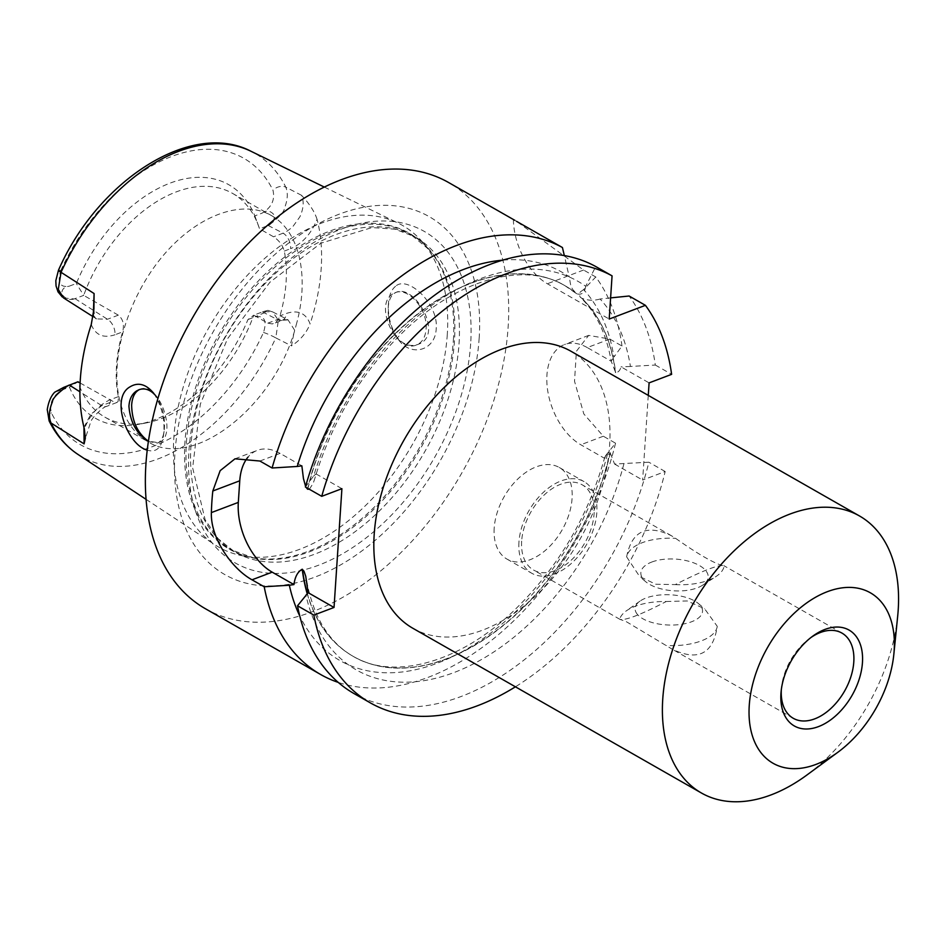 <?xml version="1.0" encoding="UTF-8"?>
<svg xmlns="http://www.w3.org/2000/svg" width="945" height="945" viewBox="0 0 945 945"><rect width="100%" height="100%" fill="white"/><g stroke="black" fill="none" stroke-linecap="round" stroke-linejoin="round"><path stroke-width="0.71" stroke-dasharray="4.72 3.54" d="M305.412 487.018L313.716 475.878A223.67 141.667 -60.3 0 1 585.711 286.288L595.752 266.537M502.941 260.135A223.67 141.667 -60.3 0 1 569.221 276.873L564.342 255.611M353.973 693.535A245.357 155.405 119.7 0 0 648.849 462.211L614.569 464.03L610.116 452.631C607.493 452.915 605.71 454.84 604.765 458.431L605.402 455.915L615.538 443.193L603.335 436.224L583.821 413.945L574.536 381.272L576.379 351.28L588.688 335.392L609.797 339.054L621.987 346.012L613.931 357.056A223.67 141.667 -60.3 0 0 583.608 289.595L595.787 276.991A245.357 155.405 -60.3 0 1 621.987 346.012M585.711 286.288C584.695 292.714 581.718 295.218 576.769 293.812L572.54 289.324L570.674 285.106L569.221 276.873M305.589 486.391L306.074 487.384M309.358 489.262L313.161 483.367L314.957 478.075L316.032 473.917L313.716 475.878M610.612 297.888L600.099 299.01A223.67 141.667 -60.3 0 1 630.421 366.471L655.31 365.03A245.357 155.405 119.7 0 0 629.11 296.009M609.797 339.054L587.27 347.583L611.226 361.25L615.679 372.661C618.302 372.377 620.085 370.44 621.019 366.849L649.097 382.879M600.099 299.01C593.862 300.829 587.755 300.569 581.777 298.23L580.218 297.132C595.941 312.122 606.265 333.455 611.202 361.132L613.931 357.056M655.31 365.03L671.623 374.35M583.608 289.595L580.348 291.91L579.096 294.202L580.218 297.132M630.421 366.471L621.019 366.849M247.956 319.54L255.292 316.764C264.423 315.417 267.163 320.65 263.501 332.463A164.867 104.422 -60.3 0 1 152.511 446.619A164.867 104.422 -60.3 0 1 51.349 412.811C49.105 403.231 52.696 395.601 62.122 389.919L69.457 387.143A134.474 85.18 119.7 0 0 138.348 424.388A134.474 85.18 119.7 0 0 247.956 319.54L253.792 315.169A128.815 81.589 -60.3 0 1 145.943 422.982A128.815 81.589 -60.3 0 1 104.883 417.147A128.815 81.589 -60.3 0 1 77.962 381.768L69.457 387.143M595.787 276.991L583.597 270.034L516.395 221.248M205.396 608.722A245.357 155.405 119.7 0 0 412.953 540.15A245.357 155.405 119.7 0 0 506.733 280.216A245.357 155.405 119.7 0 0 448.674 182.562M615.538 443.193A245.357 155.405 -60.3 0 1 338.239 682.396M296.163 325.104C309.877 276.578 299.518 231.017 271.227 215.46C242.392 198.934 197.895 215.117 164.17 254.406C130.41 293.611 111.333 351.386 118.279 393.38C122.271 416.249 132.111 432.337 147.786 441.634C193.004 470.823 275.905 405.724 296.163 325.104M80.101 382.985L115.018 402.535L116.932 402.476L118.137 401.377L118.338 396.652A128.815 81.589 -60.3 0 1 122.637 331.872C124.445 324.525 123.004 318.961 118.326 315.157L83.692 295.383A128.815 81.589 -60.3 0 1 232.6 193.418A128.815 81.589 -60.3 0 1 258.505 225.808A128.815 81.589 -60.3 0 1 259.532 228.796L273.542 236.793C278.952 240.313 282.531 245.074 284.28 251.086A128.815 81.589 -60.3 0 1 279.98 315.866L278.232 319.682L275.574 322.493L272.361 323.922L267.801 323.178L253.792 315.169L263.277 311.59L272.573 311.862L287.977 319.764L294.486 329.994L291.521 345.87C300.404 340.07 306.593 332.734 310.102 323.851C305.932 313.114 298.006 309.653 286.323 313.468L279.98 315.866M395.565 286.288C391.36 289.702 388.986 295.525 388.43 303.747L388.371 304.727C387.875 316.575 390.876 327.702 397.396 338.086C409.965 358.19 435.598 350.772 436.188 328.659C438.834 303.912 407.685 274.912 395.565 286.288M317.047 219.287C314.626 211.763 309.452 203.766 301.526 195.308C304.148 201.439 303.593 208.621 299.86 216.866L292.525 227.06C286.111 231.974 282.968 234.017 283.098 233.179A12.273 7.536 69.3 0 1 290.623 248.677C302.365 243.645 311.165 233.84 317.047 219.287A176.349 111.699 -60.3 0 1 321.182 268.687A176.349 111.699 -60.3 0 1 310.102 323.851M301.526 195.308L285.803 187.169A174.671 110.636 119.7 0 0 251.004 151.283M77.962 454.415A174.671 110.636 119.7 0 0 275.798 337.885L291.521 345.87M447.292 334.447A185.244 117.334 -60.3 0 1 243.29 555.943A185.244 117.334 -60.3 0 1 214.621 544.592A185.244 117.334 -60.3 0 1 208.656 328.057A185.244 117.334 -60.3 0 1 398.14 223.114A185.244 117.334 -60.3 0 1 422.498 242.026A185.244 117.334 -60.3 0 1 447.292 334.447M153.751 393.321C162.138 406.527 165.375 420.667 163.438 435.739C161.489 447.965 156.079 452.773 147.219 450.174M60.787 270.565A164.867 104.422 -60.3 0 1 171.789 156.409A164.867 104.422 -60.3 0 1 272.951 190.217C275.184 199.797 271.593 207.427 262.178 213.109L254.831 215.885A134.474 85.18 119.7 0 0 170.005 183.153A134.474 85.18 119.7 0 0 76.344 283.488L68.997 286.264C59.866 287.611 57.137 282.378 60.787 270.565A9.816 1.075 24.5 0 0 58.46 270.246M63.634 297.982L74.182 298.951L83.692 295.383L76.344 283.488M254.831 215.885L259.532 228.796L269.018 225.17C279.082 217.48 284.232 211.822 284.445 208.207C287.682 200.092 288.13 193.075 285.803 187.169A9.816 6.981 153.7 0 0 272.951 190.217M479.174 338.026A206.093 130.54 -60.3 0 1 240.526 581.541A206.093 130.54 -60.3 0 1 261.399 267.352A206.093 130.54 -60.3 0 1 479.174 338.026M623.96 463.641A223.67 141.667 -60.3 0 1 458.833 670.643A223.67 141.667 -60.3 0 1 305.826 594.653M607.47 454.226A223.67 141.667 -60.3 0 1 458.668 653.574A223.67 141.667 -60.3 0 1 299.789 616.01M897.703 615.916A159.481 101.009 -60.3 0 1 806.853 775.054M412.859 628.271A159.481 101.009 119.7 0 0 579.651 539.843A159.481 101.009 119.7 0 0 570.993 351.268M648.27 395.388L642.647 480.06L665.174 471.52A245.357 155.405 -60.3 0 1 515.415 686.814M665.174 471.52L648.849 462.211M513.371 219.512A55.2 33.89 -110.7 0 0 547.368 283.748L609.206 319.044M267.801 323.178L277.358 319.552L287.977 319.764M263.501 332.463A9.816 1.075 24.5 0 1 275.798 337.885L278.373 320.237L272.621 311.885M83.963 427.305L90.779 414.3L101.741 405.641L112.585 401.53M118.326 315.157L107.47 319.256L96.555 318.878L93.283 315.441M262.178 213.109C266.502 209.991 270.459 210.57 274.05 214.869C274.7 219.925 273.022 223.351 269.006 225.158M263.265 311.59L267.86 310.362L267.033 311.59L255.292 316.764M74.182 298.951C69.398 300.392 65.24 298.738 61.709 293.978C61.768 289.371 64.201 286.796 68.997 286.264M62.122 389.919L54.727 392.199M49.093 420.832A9.816 6.981 153.7 0 1 51.349 412.811M614.569 464.03L642.647 480.06M587.27 347.583A55.2 33.89 -110.7 0 0 564.496 344.547A55.2 33.89 -110.7 0 0 547.805 391.336A55.2 33.89 -110.7 0 0 580.809 444.752L604.765 458.431M392.612 294.001C373.511 305.058 396.581 354.068 416.58 344.925C422.273 342.503 425.451 337.152 426.101 328.86C427.884 309.617 408.24 286.748 395.069 292.737L392.612 294.001M394.089 293.446L396.179 292.312C414.784 283.535 445 336.007 417.666 344.512C409.504 347.146 402.192 344.204 395.707 335.688C390.32 327.23 387.816 318.099 388.206 308.318C388.549 301.183 390.509 296.222 394.089 293.446M139.565 389.517L140.096 389.293C159.079 380.646 178.44 436.578 158.559 442.65L148.412 441.232M148.377 441.48L157.449 443.063C160.922 441.634 163.131 437.759 164.064 431.416C165.623 418.706 162.93 406.952 155.984 396.179L154.767 394.715M259.899 461.03L280.086 453.387L301.845 465.814M316.032 473.917L341.913 488.683M280.086 453.387A55.2 33.89 -110.7 0 0 257.312 450.352A55.2 33.89 -110.7 0 0 247.98 457.156M781.35 689.389L781.35 689.389A49.069 31.079 119.7 0 1 781.503 687.547L781.125 691.386M810.975 637.497A49.069 31.079 119.7 0 0 809.463 638.572A49.069 31.079 119.7 0 0 781.503 687.547M521.652 541.142A49.069 31.079 119.7 0 0 533.547 570.036A49.069 31.079 119.7 0 0 571.323 560.09A49.069 31.079 119.7 0 0 594.098 513.702A49.069 31.079 119.7 0 0 582.203 484.809A49.069 31.079 119.7 0 0 544.426 494.755A49.069 31.079 119.7 0 0 521.652 541.142M626.63 556.841L639.623 576.509L655.759 584.234L675.273 584.601C702.017 570.957 718.188 564.626 723.787 565.63L724.201 566.079C714.727 563.763 698.52 554.502 675.557 538.307L671.47 535.756C646.758 523.849 631.803 530.877 626.63 556.841A49.069 23.117 3.8 0 1 642.435 542.631A49.069 23.117 3.8 0 1 675.557 538.307M666.272 601.504L687.263 600.949L704.616 608.769L717.255 626.334C713.073 653.916 698.095 661.559 672.32 649.25L626.015 621.491L619.967 619.365C625.543 620.593 640.982 614.64 666.272 601.504A49.069 22.018 -177.8 0 0 626.322 610.872A49.069 22.018 -177.8 0 0 619.684 619.152M518.935 542.17A52.755 33.406 119.7 0 0 531.728 573.237A52.755 33.406 119.7 0 0 586.892 543.989A52.755 33.406 119.7 0 0 584.034 481.607A52.755 33.406 119.7 0 0 543.422 492.298A52.755 33.406 119.7 0 0 518.935 542.17M494.2 528.054A52.755 33.406 119.7 0 0 506.992 559.109A52.755 33.406 119.7 0 0 562.157 529.861A52.755 33.406 119.7 0 0 559.298 467.491A52.755 33.406 119.7 0 0 518.687 478.182A52.755 33.406 119.7 0 0 494.2 528.054M118.338 396.652L110.695 399.546A12.273 7.536 69.3 0 1 106.856 406.291M116.932 402.476L106.797 406.315A12.273 7.536 69.3 0 1 101.741 405.641L79.888 391.773M262.462 311.885L277.358 319.552A12.273 7.536 -110.7 0 0 282.425 320.237L273.589 323.58M282.472 320.213A12.273 7.536 -110.7 0 0 286.323 313.468M75.021 298.667L107.47 319.256A12.273 7.536 69.3 0 1 115.006 334.766L122.637 331.872M717.255 626.334A49.069 22.018 -177.8 0 1 666.544 645.541M635.89 612.1A33.736 15.132 2.2 0 0 680.778 624.421A33.736 15.132 2.2 0 0 698.272 603.43A33.736 15.132 2.2 0 0 639.966 601.15A33.736 15.132 2.2 0 0 635.89 612.1M675.273 584.601A49.069 23.117 3.8 0 0 715.991 576.521A49.069 23.117 3.8 0 0 724.201 566.079M651.849 562.015A33.736 15.888 -176.2 0 1 696.559 564.059A33.736 15.888 -176.2 0 1 702.418 585.309A33.736 15.888 -176.2 0 1 645.494 581.529A33.736 15.888 -176.2 0 1 651.849 562.015M307.196 593.732A213.452 135.194 119.7 0 0 353.005 656.255A213.452 135.194 119.7 0 0 610.116 452.631M610.352 452.761A213.452 135.194 -60.3 0 1 353.241 656.385A213.452 135.194 -60.3 0 1 307.349 593.59M576.533 293.671A213.452 135.194 119.7 0 0 564.649 285.496A213.452 135.194 119.7 0 0 307.727 488.329M307.964 488.47A213.452 135.194 -60.3 0 1 564.886 285.638A213.452 135.194 -60.3 0 1 576.769 293.812M615.443 372.519A213.452 135.194 119.7 0 0 581.541 298.1M581.777 298.23A213.452 135.194 -60.3 0 1 615.679 372.661M470.657 343.862A190.831 120.865 -60.3 0 1 249.693 569.339A190.831 120.865 -60.3 0 1 269.018 278.432A190.831 120.865 -60.3 0 1 470.657 343.862M186.401 442.626A181.558 114.995 -60.3 0 1 270.672 271.002A181.558 114.995 -60.3 0 1 410.437 234.195A181.558 114.995 -60.3 0 1 454.45 341.11A181.558 114.995 -60.3 0 1 370.192 512.745A181.558 114.995 -60.3 0 1 230.415 549.553A181.558 114.995 -60.3 0 1 186.401 442.626M190.984 445.237A181.558 114.995 119.7 0 0 234.998 552.163A181.558 114.995 119.7 0 0 374.763 515.356A181.558 114.995 119.7 0 0 459.034 343.72A181.558 114.995 119.7 0 0 415.02 236.805A181.558 114.995 119.7 0 0 275.243 273.613A181.558 114.995 119.7 0 0 190.984 445.237M453.364 340.306A181.806 115.16 119.7 0 0 429.018 249.61A181.806 115.16 119.7 0 0 219.145 334.046A181.806 115.16 119.7 0 0 253.142 557.715A181.806 115.16 119.7 0 0 453.364 340.306M583.597 270.034L547.368 283.748M284.28 251.086L290.623 248.677M268.203 225.512L283.098 233.179L273.542 236.793M110.695 399.546C99.024 404.555 90.236 414.3 84.329 428.782M91.263 324.501C95.457 335.144 103.371 338.558 115.006 334.766M603.335 436.224L580.809 444.752M306.771 581.222C313.598 617.487 329.096 642.541 353.241 656.385L353.005 656.255C392.128 680.034 457.12 664.3 512.273 612.218C557.077 569.398 587.932 517.671 604.824 457.014M575.481 292.95L564.886 285.638C525.633 261.765 460.333 277.712 405.074 330.159C362.455 370.983 332.404 420.289 314.945 478.075M145.943 422.982L138.348 424.388M104.883 417.147L147.786 441.634M232.6 193.418L271.227 215.46M146.062 499.35L214.621 544.592M324.324 187.075L398.14 223.114M258.505 225.808L257.087 221.933M243.29 555.943L253.142 557.715L230.415 549.553L234.998 552.163L218.189 538.744L205.159 519.809L192.638 467.846L200.34 404.106L227.485 338.806L269.904 282.236L320.875 243.196L371.987 227.568L394.915 229.162L415.02 236.805L410.437 234.195L429.018 249.61L422.498 242.026M96.544 318.878L93.094 316.693M63.539 297.864L62.252 296.954M267.967 310.373L272.597 311.921M588.688 335.38L564.496 344.547M416.58 344.925L417.666 344.512M395.069 292.737L396.179 292.312M157.449 443.063L158.559 442.65M138.974 389.718L140.096 389.293M153.539 393.026L155.96 396.144M163.461 435.574L164.076 431.392M395.671 335.629L397.502 338.251M388.206 308.271L388.371 304.727M235.01 458.797L257.312 450.352M841.9 633.055L723.787 565.63M671.47 535.756L582.203 484.809M793.245 718.283L672.32 649.25M619.967 619.365L533.547 570.036M506.992 559.109L531.728 573.237M559.298 467.491L584.034 481.607M809.463 638.572L812.57 636.292M106.797 406.315C104.363 406.09 93.177 415.954 90.933 421.352L85.393 438.126M288.071 319.882L282.425 320.237M93.992 308.885C94.287 316.008 95.138 319.327 96.555 318.819M639.966 601.15L626.322 610.872M698.272 603.43L704.627 608.745M702.418 585.309L715.991 576.521M645.494 581.529L639.623 576.509"/><path stroke-width="1.42" d="M612.065 275.857L595.752 266.537A245.357 155.405 119.7 0 0 305.412 487.018L321.737 496.326A245.357 155.405 -60.3 0 1 612.065 275.857L609.206 319.044L645.423 305.329L629.11 296.009L610.612 297.888M502.941 260.135A223.67 141.667 -60.3 0 0 297.226 466.464L272.101 467.999A245.357 155.405 -60.3 0 1 562.429 247.519L564.342 255.611M272.195 572.162L252.008 579.805C231.962 568.725 210.345 538.237 211.385 512.592L238.317 502.397A55.2 33.89 -110.7 0 0 272.195 572.162L293.954 584.577C294.97 576.816 297.722 571.701 302.223 569.233L303.971 571.205L305.731 576.226L308.153 592.68L334.034 607.458L341.913 488.683L321.737 496.326M297.226 466.464L301.845 465.814L303.451 478.583L305.589 486.391M306.074 487.384L307.538 489.132L309.358 489.262M645.423 305.329A245.357 155.405 -60.3 0 1 671.623 374.35L649.097 382.879L648.27 395.388M272.101 467.999L259.899 461.03L235.01 458.809L220.161 470.669L212.814 490.998A245.357 155.405 119.7 0 0 211.385 512.592M516.395 221.248L562.429 247.519M515.001 220.421L448.674 182.562A245.357 155.405 119.7 0 0 259.792 232.305A245.357 155.405 119.7 0 0 145.92 464.231A245.357 155.405 119.7 0 0 205.396 608.722L320.65 674.506A245.357 155.405 -60.3 0 1 264.21 586.762L289.335 585.238A223.67 141.667 -60.3 0 0 299.789 616.01M338.239 682.396A245.357 155.405 -60.3 0 1 320.65 674.506M252.008 579.805L264.21 586.762M62.252 296.954L57.999 291.84L56.062 285.981L55.814 280.712L58.46 270.246A9.816 1.075 24.5 0 0 61.035 272.302L94.087 293.541L93.933 308.873L91.263 324.501A177.884 112.668 -60.3 0 0 84.329 428.782L85.345 438.126L84.093 443.89L51.018 423.006A9.816 6.981 153.7 0 1 49.14 420.927L47.25 409.61C48.538 401.719 51.03 395.92 54.727 392.199L63.669 387.391L77.962 381.768L80.101 382.985M147.219 450.174C127.032 444.599 110.081 398.058 129.926 386.895C138.1 381.91 146.05 384.048 153.751 393.321M308.153 592.68L297.521 605.792A245.357 155.405 119.7 0 0 353.973 693.535L370.286 702.844A245.357 155.405 -60.3 0 1 313.846 615.101L334.034 607.458M749.255 705.466A98.138 62.157 119.7 0 0 837.931 752.22A98.138 62.157 119.7 0 0 893.84 654.283A98.138 62.157 119.7 0 0 828.978 591.086A98.138 62.157 119.7 0 0 749.255 705.466M780.948 693.453A55.2 34.965 -60.3 0 1 781.125 691.386A55.2 34.965 -60.3 0 1 812.57 636.292A55.2 34.965 -60.3 0 1 862.265 653.125A55.2 34.965 -60.3 0 1 822.611 724.803A55.2 34.965 -60.3 0 1 780.948 693.453M837.931 752.22L806.853 775.054A159.481 101.009 -60.3 0 1 701.414 792.997A159.481 101.009 -60.3 0 1 662.752 699.076A159.481 101.009 -60.3 0 1 736.769 548.324A159.481 101.009 -60.3 0 1 859.537 515.994A159.481 101.009 -60.3 0 1 897.703 615.916L893.84 654.283M859.537 515.994L570.993 351.268A159.481 101.009 119.7 0 0 448.213 383.599A159.481 101.009 119.7 0 0 374.196 534.35A159.481 101.009 119.7 0 0 412.859 628.271L701.414 792.997M515.415 686.814A245.357 155.405 -60.3 0 1 370.286 702.844M297.521 605.792L313.846 615.101M293.954 584.577L289.335 585.238M84.093 443.89L83.963 427.305M68.442 385.371C57.905 392.801 52.554 398.329 52.377 401.968C49.022 410.024 48.573 417.04 51.018 423.006A174.671 110.636 119.7 0 0 77.962 454.415L146.062 499.35M93.283 315.441L94.087 293.541M58.46 270.246C97.5 180.861 191.079 119.767 251.004 151.283A174.671 110.636 119.7 0 0 61.035 272.302L58.283 289.406L63.504 297.899L93.094 316.693M148.412 441.232C137.58 433.294 131.993 421.269 131.638 405.181C132.194 397.113 134.828 391.891 139.565 389.517M154.767 394.715C149.818 389.482 144.55 387.816 138.974 389.718L136.446 391.017C131.922 394.124 129.418 399.192 128.933 406.208C130.197 422.167 136.682 433.932 148.377 441.48M238.317 502.397L239.758 480.792L212.814 490.998M247.98 457.156A55.2 33.89 -110.7 0 0 239.758 480.792M781.35 689.389A49.069 31.079 119.7 0 0 793.245 718.283A49.069 31.079 119.7 0 0 844.57 691.078A49.069 31.079 119.7 0 0 841.9 633.055A49.069 31.079 119.7 0 0 810.975 637.497M302.223 569.233A213.452 135.194 119.7 0 0 307.196 593.732M307.349 593.59A213.452 135.194 -60.3 0 1 302.447 569.362M307.727 488.329A213.452 135.194 119.7 0 0 307.538 489.132M307.775 489.262A213.452 135.194 -60.3 0 1 307.964 488.47M69.292 385.052L79.888 391.773M251.004 151.283L324.324 187.075M49.14 420.927C56.145 435.102 65.748 446.264 77.962 454.415"/></g></svg>
